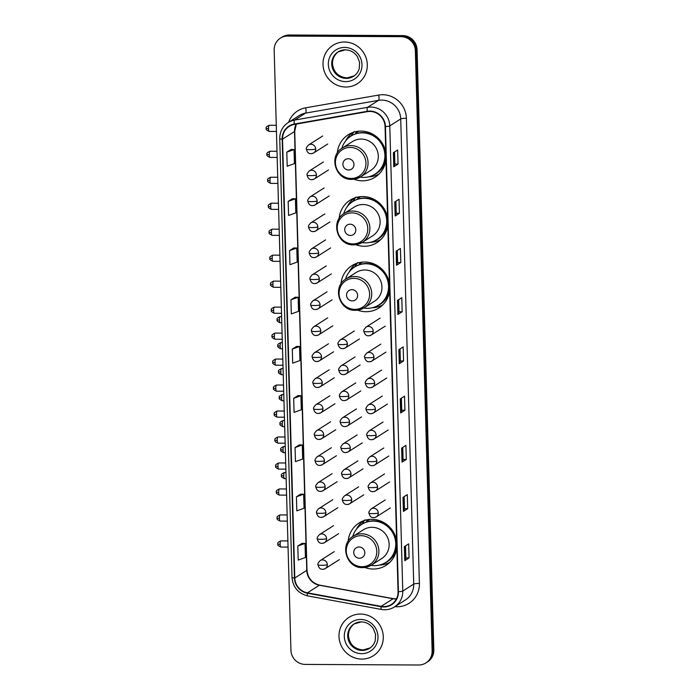 <?xml version="1.0" encoding="UTF-8"?>
<svg xmlns="http://www.w3.org/2000/svg" width="700" height="700" viewBox="0 0 700 700"><rect width="100%" height="100%" fill="white"/><g stroke="black" fill="none" stroke-linecap="round" stroke-linejoin="round"><path stroke-width="1.05" d="M396.637 540.776A25.113 24.194 -122.5 0 0 371.831 519.339A25.113 24.194 -122.5 0 0 359.056 523.005A25.113 24.194 -122.5 0 0 348.145 541.301M364.814 567.499A25.113 24.194 -122.5 0 0 373.223 569.039A25.113 24.194 -122.5 0 0 386.006 565.381A25.113 24.194 -122.5 0 0 396.83 547.855M389.445 283.447A25.113 24.194 -122.5 0 0 364.648 262.01A25.113 24.194 -122.5 0 0 351.864 265.676A25.113 24.194 -122.5 0 0 340.961 283.973M357.621 310.17A25.113 24.194 -122.5 0 0 366.039 311.71A25.113 24.194 -122.5 0 0 378.814 308.053A25.113 24.194 -122.5 0 0 389.646 290.526M387.616 217.989A25.113 24.194 -122.5 0 0 362.819 196.551A25.113 24.194 -122.5 0 0 350.035 200.218A25.113 24.194 -122.5 0 0 339.132 218.514M355.793 244.711A25.113 24.194 -122.5 0 0 364.21 246.26A25.113 24.194 -122.5 0 0 376.985 242.594A25.113 24.194 -122.5 0 0 387.817 225.076M385.787 152.53A25.113 24.194 -122.5 0 0 360.99 131.093A25.113 24.194 -122.5 0 0 348.206 134.759A25.113 24.194 -122.5 0 0 337.304 153.055M353.964 179.252A25.113 24.194 -122.5 0 0 362.381 180.801A25.113 24.194 -122.5 0 0 375.165 177.135A25.113 24.194 -122.5 0 0 385.989 159.617M355.863 132.528A22.978 22.146 57.5 0 1 357.473 131.39A22.978 22.146 57.5 0 1 357.586 131.32M358.348 131.232A22.978 22.146 -122.5 0 0 357.796 131.749M357.691 197.986A22.978 22.146 57.5 0 1 359.301 196.849A22.978 22.146 57.5 0 1 359.415 196.779M360.176 196.683A22.978 22.146 -122.5 0 0 359.625 197.207M359.52 263.445A22.978 22.146 57.5 0 1 361.13 262.308A22.978 22.146 57.5 0 1 361.244 262.238M362.005 262.141A22.978 22.146 -122.5 0 0 361.454 262.666M366.704 520.774A22.978 22.146 57.5 0 1 368.314 519.636A22.978 22.146 57.5 0 1 368.428 519.566M369.189 519.47A22.978 22.146 -122.5 0 0 368.646 519.995M425.915 662.926L427.621 661.841A14.21 13.694 -122.5 0 0 433.834 649.915L417.069 49.735A14.21 13.694 -122.5 0 0 402.832 35.595L289.328 35A14.21 13.694 -122.5 0 0 282.091 37.074L281.243 37.616A14.21 13.694 -122.5 0 1 288.47 35.542A14.21 13.694 -122.5 0 0 281.243 37.616L280.385 38.159A14.21 13.694 -122.5 0 0 274.172 50.085L290.938 650.265A14.21 13.694 -122.5 0 0 305.174 664.405L418.679 665A14.21 13.694 -122.5 0 0 425.915 662.926A14.21 13.694 -122.5 0 0 432.127 651.009L415.363 50.82A14.21 13.694 -122.5 0 0 401.126 36.68L287.621 36.085A14.21 13.694 -122.5 0 0 280.385 38.159M401.126 36.68L401.984 36.137L288.47 35.542L401.984 36.137A14.21 13.694 -122.5 0 1 416.22 50.278A14.21 13.694 -122.5 0 0 401.984 36.137L402.832 35.595M432.127 651.009L432.976 650.466L416.22 50.278L432.976 650.466A14.21 13.694 -122.5 0 1 426.764 662.384A14.21 13.694 -122.5 0 0 432.976 650.466L433.834 649.915M344.531 42.009A22.741 21.919 -122.5 0 0 332.955 45.325A22.741 21.919 -122.5 0 0 324.03 70.569A22.741 21.919 -122.5 0 0 345.791 87.027A22.741 21.919 -122.5 0 0 357.368 83.711A22.741 21.919 -122.5 0 0 366.284 58.467A22.741 21.919 -122.5 0 0 344.531 42.009A22.741 21.919 -122.5 0 0 332.955 45.325A22.741 21.919 -122.5 0 0 324.03 70.569A22.741 21.919 -122.5 0 0 345.791 87.027A22.741 21.919 -122.5 0 0 357.368 83.711A22.741 21.919 -122.5 0 0 366.284 58.467A22.741 21.919 -122.5 0 0 344.531 42.009M360.509 614.058A22.741 21.919 -122.5 0 0 348.933 617.383A22.741 21.919 -122.5 0 0 340.007 642.626A22.741 21.919 -122.5 0 0 361.769 659.076A22.741 21.919 -122.5 0 0 373.345 655.76A22.741 21.919 -122.5 0 0 382.261 630.516A22.741 21.919 -122.5 0 0 360.509 614.058A22.741 21.919 -122.5 0 0 348.933 617.383A22.741 21.919 -122.5 0 0 340.007 642.626A22.741 21.919 -122.5 0 0 361.769 659.076A22.741 21.919 -122.5 0 0 373.345 655.76A22.741 21.919 -122.5 0 0 382.261 630.516A22.741 21.919 -122.5 0 0 360.509 614.058M369.88 111.449A15.164 14.612 57.5 0 1 385.061 126.534L398.055 591.675A15.164 14.612 57.5 0 1 391.431 604.389A15.164 14.612 57.5 0 1 381.141 606.358L307.414 592.83A15.164 14.612 57.5 0 1 294.796 577.99L282.537 139.143A15.164 14.612 57.5 0 1 289.17 126.42A15.164 14.612 57.5 0 1 294.324 124.425L367.325 111.668A15.164 14.612 57.5 0 1 369.88 111.449M369.871 111.072A15.54 14.971 -122.5 0 0 367.246 111.3L294.254 124.058A15.54 14.971 -122.5 0 0 282.17 139.134L294.429 577.99A15.54 14.971 -122.5 0 0 307.352 593.197L381.089 606.734A15.54 14.971 -122.5 0 0 398.422 591.675L385.438 126.534A15.54 14.971 -122.5 0 0 369.871 111.072M405.519 545.869L405.86 557.935L404.88 560.56A3.789 0.534 178.4 0 1 404.784 560.656L409.062 557.935L408.669 543.865L404.39 546.586L404.784 560.656M405.851 557.918L409.062 557.935M407.68 508.699L404.477 508.681L403.506 511.324A3.789 0.534 178.4 0 1 403.41 511.42L407.68 508.699L407.286 494.637L403.016 497.35L403.41 511.42M406.306 459.463L403.104 459.454L402.124 462.088A3.789 0.534 178.4 0 1 402.036 462.184L406.306 459.463L405.912 445.401L401.642 448.114L402.036 462.184M401.398 398.169L401.73 410.226L400.75 412.86A3.789 0.534 178.4 0 1 400.662 412.947L404.933 410.235L404.539 396.165L400.269 398.886L400.662 412.947M401.73 410.217L404.933 410.235M398.055 164.062L394.852 164.045L393.873 166.688A3.789 0.534 178.4 0 1 393.785 166.784L398.055 164.062L397.661 150.001L393.391 152.714L393.785 166.784M399.429 213.299L396.226 213.281L395.255 215.924A3.789 0.534 178.4 0 1 395.159 216.02L399.429 213.299L399.035 199.229L394.765 201.95L395.159 216.02M397.267 250.469L397.609 262.526L396.629 265.151A3.789 0.534 178.4 0 1 396.533 265.248L400.811 262.535L400.418 248.465L396.139 251.186L396.533 265.248M397.6 262.517L400.811 262.535M402.185 311.762L398.983 311.745L398.002 314.387A3.789 0.534 178.4 0 1 397.906 314.484L402.185 311.762L401.791 297.701L397.512 300.414L397.906 314.484M403.559 360.999L400.356 360.981L399.376 363.624A3.789 0.534 178.4 0 1 399.28 363.72L403.559 360.999L403.165 346.929L398.895 349.65L399.28 363.72M299.329 444.868L295.059 447.554L295.453 461.624L302.68 459.034L302.286 444.964L299.285 444.868M300.703 494.104L296.433 496.79L296.826 510.86L304.054 508.261L303.66 494.2L300.659 494.104M302.085 543.34L297.806 546.026L298.2 560.096L305.428 557.497L305.034 543.436L302.041 543.331M295.207 297.168L290.929 299.854L291.322 313.924L298.55 311.334L298.156 297.264L295.164 297.168M293.834 247.931L289.555 250.626L289.949 264.688L297.176 262.098L296.783 248.027L293.79 247.931M292.451 198.704L288.181 201.39L288.575 215.46L295.803 212.861L295.409 198.8L292.408 198.695M291.078 149.468L286.808 152.154L287.201 166.224L294.429 163.625L294.035 149.564L291.034 149.468M297.955 395.631L293.685 398.326L294.07 412.387L301.306 409.797L300.912 395.727L297.911 395.631M292.303 349.09L292.696 363.16L299.924 360.561L299.53 346.5L296.537 346.404L292.303 349.09L299.53 346.5M400.356 360.999L400.015 348.933M398.983 311.762L398.641 299.696M396.226 213.299L395.894 201.232M394.852 164.062L394.52 151.996M403.104 459.463L402.771 447.405M404.477 508.699L404.145 496.633M290.929 299.854L298.156 297.264M289.555 250.626L296.783 248.027M288.181 201.39L295.409 198.8M286.808 152.154L294.035 149.564M293.685 398.326L300.912 395.727M295.059 447.554L302.286 444.964M296.433 496.79L303.66 494.2M297.806 546.026L305.034 543.436M348.591 170.004A5.688 5.478 -122.5 0 0 353.973 164.404A5.688 5.478 -122.5 0 0 348.276 158.742A5.688 5.478 -122.5 0 0 342.904 164.343A5.688 5.478 -122.5 0 0 348.591 170.004M351.916 179.34A17.054 16.433 -122.5 0 0 360.596 176.855L370.842 170.336A17.054 16.433 -122.5 0 0 377.527 151.41A17.054 16.433 -122.5 0 0 361.209 139.064A17.054 16.433 -122.5 0 0 352.529 141.558L342.291 148.067C328.221 155.907 335.598 180.241 351.759 179.393L360.596 176.855A17.054 16.433 -122.5 0 0 367.29 157.92A17.054 16.433 -122.5 0 0 350.971 145.582A17.054 16.433 -122.5 0 0 342.291 148.067M360.168 177.117A22.505 21.683 -122.5 0 0 363.589 177.406A22.505 21.683 -122.5 0 0 375.043 174.125A22.505 21.683 -122.5 0 0 383.871 149.144A22.505 21.683 -122.5 0 0 362.346 132.86A22.505 21.683 -122.5 0 0 350.892 136.141A22.505 21.683 -122.5 0 0 341.871 148.347M375.043 174.125L375.471 173.854A22.505 21.683 -122.5 0 0 384.3 148.873A22.505 21.683 -122.5 0 0 362.775 132.589A22.505 21.683 -122.5 0 0 351.312 135.87L350.892 136.141M373.231 134.444A17.771 17.124 -122.5 0 0 369.854 133.805M358.96 131.171A22.505 21.683 -122.5 0 0 356.869 132.335A22.505 21.683 -122.5 0 0 355.871 133.009M345.642 140.901A24.64 23.739 57.5 0 1 352.642 132.562M355.889 133.691L355.836 131.635M348.898 137.576A22.715 21.892 -122.5 0 1 351.181 135.73L354.095 131.582M379.033 174.046A24.64 23.739 57.5 0 1 368.506 176.855M350.42 235.454A5.688 5.478 -122.5 0 0 355.801 229.862A5.688 5.478 -122.5 0 0 350.105 224.201A5.688 5.478 -122.5 0 0 344.724 229.801A5.688 5.478 -122.5 0 0 350.42 235.454M353.745 244.799A17.054 16.433 -122.5 0 0 362.425 242.314L372.662 235.795A17.054 16.433 -122.5 0 0 379.356 216.86A17.054 16.433 -122.5 0 0 363.037 204.523A17.054 16.433 -122.5 0 0 354.358 207.016L344.12 213.526C330.05 221.366 337.426 245.7 353.588 244.851L362.425 242.314A17.054 16.433 -122.5 0 0 369.119 223.379A17.054 16.433 -122.5 0 0 352.8 211.041A17.054 16.433 -122.5 0 0 344.12 213.526M361.996 242.576A22.505 21.683 -122.5 0 0 365.418 242.865A22.505 21.683 -122.5 0 0 376.871 239.575A22.505 21.683 -122.5 0 0 385.7 214.602A22.505 21.683 -122.5 0 0 364.175 198.319A22.505 21.683 -122.5 0 0 352.713 201.6A22.505 21.683 -122.5 0 0 343.7 213.798M376.871 239.575L377.3 239.304A22.505 21.683 -122.5 0 0 386.129 214.322A22.505 21.683 -122.5 0 0 364.604 198.048A22.505 21.683 -122.5 0 0 353.141 201.329L352.713 201.6M375.06 199.903A17.771 17.124 -122.5 0 0 371.683 199.264M360.789 196.63A22.505 21.683 -122.5 0 0 358.697 197.794A22.505 21.683 -122.5 0 0 357.7 198.468M347.471 206.36A24.64 23.739 57.5 0 1 354.471 198.021M357.717 199.141L357.665 197.085M350.726 203.035A22.715 21.892 -122.5 0 1 353.01 201.189L355.924 197.032M380.861 239.505A24.64 23.739 57.5 0 1 370.335 242.314M352.249 300.912A5.688 5.478 -122.5 0 0 357.63 295.321A5.688 5.478 -122.5 0 0 351.934 289.66A5.688 5.478 -122.5 0 0 346.553 295.26A5.688 5.478 -122.5 0 0 352.249 300.912M355.574 310.257A17.054 16.433 -122.5 0 0 364.254 307.764L374.491 301.254A17.054 16.433 -122.5 0 0 381.185 282.319A17.054 16.433 -122.5 0 0 364.866 269.981A17.054 16.433 -122.5 0 0 356.186 272.466L345.949 278.985C331.879 286.825 339.255 311.159 355.416 310.301L364.254 307.764A17.054 16.433 -122.5 0 0 370.947 288.838A17.054 16.433 -122.5 0 0 354.629 276.5A17.054 16.433 -122.5 0 0 345.949 278.985M363.825 308.026A22.505 21.683 -122.5 0 0 367.246 308.315A22.505 21.683 -122.5 0 0 378.7 305.034A22.505 21.683 -122.5 0 0 387.529 280.053A22.505 21.683 -122.5 0 0 366.004 263.777A22.505 21.683 -122.5 0 0 354.541 267.059A22.505 21.683 -122.5 0 0 345.529 279.256M378.7 305.034L379.129 304.762A22.505 21.683 -122.5 0 0 387.957 279.781A22.505 21.683 -122.5 0 0 366.433 263.506A22.505 21.683 -122.5 0 0 354.97 266.787L354.541 267.059M376.889 265.361A17.771 17.124 -122.5 0 0 373.511 264.723M362.618 262.089A22.505 21.683 -122.5 0 0 360.526 263.252A22.505 21.683 -122.5 0 0 359.529 263.926M349.3 271.819A24.64 23.739 57.5 0 1 356.3 263.471M359.546 264.6L359.494 262.544M352.555 268.494A22.715 21.892 -122.5 0 1 354.839 266.648L357.752 262.491M382.69 304.964A24.64 23.739 57.5 0 1 372.164 307.773M359.441 558.241A5.688 5.478 -122.5 0 0 364.814 552.641A5.688 5.478 -122.5 0 0 359.126 546.989A5.688 5.478 -122.5 0 0 353.745 552.589A5.688 5.478 -122.5 0 0 359.441 558.241M362.757 567.586A17.054 16.433 -122.5 0 0 371.438 565.093L381.684 558.582A17.054 16.433 -122.5 0 0 388.377 539.648A17.054 16.433 -122.5 0 0 372.059 527.31A17.054 16.433 -122.5 0 0 363.379 529.795L353.132 536.314C339.071 544.145 346.447 568.488 362.6 567.63L371.438 565.093A17.054 16.433 -122.5 0 0 378.131 546.166A17.054 16.433 -122.5 0 0 361.812 533.82A17.054 16.433 -122.5 0 0 353.132 536.314M371.017 565.355A22.505 21.683 -122.5 0 0 374.43 565.644A22.505 21.683 -122.5 0 0 385.892 562.363A22.505 21.683 -122.5 0 0 394.721 537.381A22.505 21.683 -122.5 0 0 373.188 521.106A22.505 21.683 -122.5 0 0 361.734 524.387A22.505 21.683 -122.5 0 0 352.713 536.585M385.892 562.363L386.312 562.091A22.505 21.683 -122.5 0 0 395.15 537.11A22.505 21.683 -122.5 0 0 373.616 520.835A22.505 21.683 -122.5 0 0 362.162 524.116L361.734 524.387M384.081 522.69A17.771 17.124 -122.5 0 0 380.695 522.051M369.801 519.418A22.505 21.683 -122.5 0 0 367.719 520.581A22.505 21.683 -122.5 0 0 366.721 521.255M356.484 529.139A24.64 23.739 57.5 0 1 363.493 520.8M366.739 521.929L366.678 519.872M359.748 525.822A22.715 21.892 -122.5 0 1 362.023 523.976L364.936 519.82M389.874 562.293A24.64 23.739 57.5 0 1 379.356 565.101M289.328 35L287.621 36.085M417.069 49.735L415.363 50.82M381.141 606.358L393.102 598.754A15.164 14.612 -122.5 0 0 395.675 598.99A15.164 14.612 -122.5 0 0 396.392 598.981M294.796 577.99L306.757 570.378A15.164 14.612 -122.5 0 0 319.375 585.218L393.102 598.754A8.531 1.698 -79.6 0 1 393.435 598.666L396.428 598.894M288.61 122.281A23.686 22.829 57.5 0 1 305.69 107.817L378.683 95.06A23.686 22.829 57.5 0 1 406.402 118.282L419.396 583.433A4.734 0.665 -1.6 0 0 413.717 584.08L400.724 118.939A18.953 18.261 -122.5 0 0 381.745 100.091A18.953 18.261 -122.5 0 0 378.543 100.354L305.55 113.12A18.953 18.261 -122.5 0 0 299.101 115.614L288.155 122.57A18.953 18.261 57.5 0 1 294.604 120.076A4.734 1.173 80.1 0 0 294.254 124.058M419.396 583.433A23.686 22.829 57.5 0 1 396.979 606.751A23.686 22.829 57.5 0 1 394.94 606.646M405.431 599.979A18.953 18.261 -122.5 0 0 413.717 584.08L402.771 591.045A18.953 18.261 57.5 0 1 394.485 606.935L405.431 599.979M305.69 107.817A4.734 1.173 -99.9 0 1 305.55 113.12L294.604 120.076L367.605 107.319A18.953 18.261 57.5 0 1 370.799 107.047A18.953 18.261 57.5 0 1 389.777 125.904A4.734 0.665 178.4 0 1 385.438 126.534M367.246 111.3A4.734 1.173 80.1 0 1 367.605 107.319L378.543 100.354A4.734 1.173 -99.9 0 0 378.683 95.06M288.155 122.57C282.564 126.385 279.764 131.731 279.746 138.626A4.734 0.665 -1.6 0 0 282.17 139.134M294.429 577.99A4.734 0.665 178.4 0 1 292.005 577.474C292.967 587.317 298.2 593.46 307.711 595.91L381.447 609.446C386.137 610.251 390.486 609.411 394.485 606.935M307.352 593.197A4.734 0.945 100.4 0 0 307.711 595.91M381.089 606.734A4.734 0.945 100.4 0 0 381.447 609.446M398.422 591.675A4.734 0.665 -1.6 0 0 402.771 591.045L389.777 125.904L400.724 118.939A4.734 0.665 -1.6 0 1 406.402 118.282M307.414 592.83L319.375 585.218A8.531 1.698 -79.6 0 1 319.707 585.139L393.435 598.666M296.24 124.093A15.164 14.612 -122.5 0 0 294.507 131.53L306.757 570.378A8.531 1.199 -1.6 0 0 306.985 570.097C307.825 578.148 312.069 583.161 319.707 585.139M282.537 139.143L294.507 131.53A8.531 1.199 -1.6 0 0 294.726 131.25L306.985 570.097M399.376 363.624L398.983 349.589M398.002 314.387L397.609 300.361M396.629 265.151L396.235 251.125M395.255 215.924L394.861 201.889M393.873 166.688L393.488 152.653M400.75 412.86L400.356 398.825M402.124 462.088L401.739 448.061M403.506 511.324L403.113 497.289M404.88 560.56L404.486 546.525M338.424 51.695A14.438 13.912 -122.5 0 0 333.2 67.699A14.438 13.912 -122.5 0 0 346.946 77.928A14.438 13.912 -122.5 0 0 353.92 76.055M345.214 49.822A14.438 13.912 -122.5 0 0 338.047 51.922A14.438 13.912 -122.5 0 0 332.386 67.953A14.438 13.912 -122.5 0 0 346.203 78.4A14.438 13.912 -122.5 0 0 353.553 76.3C356.396 74.454 358.304 71.855 359.275 68.504L359.599 62.291L357.376 56.569C354.366 52.255 350.341 50.015 345.31 49.849L338.047 51.922M345.634 81.62A17.281 16.651 -122.5 0 0 361.988 64.61A17.281 16.651 -122.5 0 0 344.68 47.416A17.281 16.651 -122.5 0 0 328.326 64.426A17.281 16.651 -122.5 0 0 345.634 81.62M351.12 178.447A15.671 15.103 -122.5 0 0 365.951 163.021A15.671 15.103 -122.5 0 0 350.254 147.438A15.671 15.103 -122.5 0 0 335.431 162.864A15.671 15.103 -122.5 0 0 351.12 178.447M372.899 175.315A22.715 21.892 -122.5 0 0 385.971 158.918M352.949 243.906A15.671 15.103 -122.5 0 0 367.771 228.48A15.671 15.103 -122.5 0 0 352.082 212.896A15.671 15.103 -122.5 0 0 337.26 228.322A15.671 15.103 -122.5 0 0 352.949 243.906M374.727 240.774A22.715 21.892 -122.5 0 0 387.8 224.376M354.777 309.365A15.671 15.103 -122.5 0 0 369.6 293.939A15.671 15.103 -122.5 0 0 353.911 278.346A15.671 15.103 -122.5 0 0 339.089 293.773A15.671 15.103 -122.5 0 0 354.777 309.365M376.556 306.233A22.715 21.892 -122.5 0 0 389.629 289.835M361.961 566.694A15.671 15.103 -122.5 0 0 376.793 551.267A15.671 15.103 -122.5 0 0 361.095 535.675A15.671 15.103 -122.5 0 0 346.273 551.101A15.671 15.103 -122.5 0 0 361.961 566.694M383.749 563.561A22.715 21.892 -122.5 0 0 396.812 547.164M354.401 623.744A14.438 13.912 -122.5 0 0 349.178 639.747A14.438 13.912 -122.5 0 0 362.924 649.976A14.438 13.912 -122.5 0 0 369.898 648.104M361.191 621.871A14.438 13.912 -122.5 0 0 354.025 623.971A14.438 13.912 -122.5 0 0 348.364 640.001A14.438 13.912 -122.5 0 0 362.18 650.449A14.438 13.912 -122.5 0 0 369.53 648.349C372.374 646.503 374.281 643.904 375.261 640.553L375.576 634.34L373.354 628.626C370.344 624.304 366.319 622.064 361.287 621.898L354.025 623.971M361.611 653.678A17.281 16.651 -122.5 0 0 377.974 636.659A17.281 16.651 -122.5 0 0 360.658 619.465A17.281 16.651 -122.5 0 0 344.304 636.484A17.281 16.651 -122.5 0 0 361.611 653.678M373.205 331.118A4.734 4.567 -122.5 0 0 366.047 327.092C364.131 329.158 363.396 330.54 363.851 331.223A4.734 0.665 -1.6 0 0 367.517 331.774A4.734 0.665 178.4 0 0 373.205 331.118A4.734 4.567 -122.5 0 1 371.131 335.09C367.316 336.752 364.892 335.466 363.851 331.223M368.716 335.781A4.734 4.567 -122.5 0 0 371.131 335.09L385.236 326.121M373.931 357.096A4.734 4.567 -122.5 0 0 366.774 353.071C364.858 355.136 364.123 356.51 364.578 357.201A4.734 0.665 -1.6 0 0 368.244 357.752A4.734 0.665 178.4 0 0 373.931 357.096A4.734 4.567 -122.5 0 1 371.858 361.069C368.043 362.731 365.619 361.445 364.578 357.201M369.442 361.76A4.734 4.567 -122.5 0 0 371.858 361.069L385.963 352.1M374.649 383.066A4.734 4.567 -122.5 0 0 367.5 379.05C365.584 381.115 364.849 382.489 365.304 383.18A4.734 0.665 -1.6 0 0 368.97 383.723A4.734 0.665 178.4 0 0 374.649 383.066A4.734 4.567 -122.5 0 1 372.584 387.047C368.769 388.71 366.345 387.415 365.304 383.18M370.169 387.73A4.734 4.567 -122.5 0 0 372.584 387.047L386.68 378.07M375.375 409.045A4.734 4.567 -122.5 0 0 368.217 405.02C366.31 407.094 365.575 408.467 366.03 409.159A4.734 0.665 -1.6 0 0 369.696 409.701A4.734 0.665 178.4 0 0 375.375 409.045A4.734 4.567 -122.5 0 1 373.31 413.017C369.495 414.68 367.071 413.394 366.03 409.159M370.895 413.709A4.734 4.567 -122.5 0 0 373.31 413.017L387.406 404.049M376.101 435.024A4.734 4.567 -122.5 0 0 368.944 430.999C367.036 433.064 366.301 434.446 366.756 435.129A4.734 0.665 -1.6 0 0 370.422 435.68A4.734 0.665 178.4 0 0 376.101 435.024A4.734 4.567 -122.5 0 1 374.036 438.996C370.221 440.659 367.797 439.373 366.756 435.129M371.621 439.688A4.734 4.567 -122.5 0 0 374.036 438.996L388.132 430.027M376.828 461.002A4.734 4.567 -122.5 0 0 369.67 456.977C367.762 459.043 367.027 460.416 367.483 461.108A4.734 0.665 -1.6 0 0 371.149 461.659A4.734 0.665 178.4 0 0 376.828 461.002A4.734 4.567 -122.5 0 1 374.762 464.975C370.947 466.637 368.524 465.351 367.483 461.108M372.348 465.666A4.734 4.567 -122.5 0 0 374.762 464.975L388.859 456.006M377.554 486.972A4.734 4.567 -122.5 0 0 370.396 482.956C368.48 485.021 367.754 486.395 368.209 487.086A4.734 0.665 -1.6 0 0 371.875 487.629A4.734 0.665 178.4 0 0 377.554 486.972A4.734 4.567 -122.5 0 1 375.48 490.954C371.674 492.616 369.25 491.321 368.209 487.086M373.074 491.645A4.734 4.567 -122.5 0 0 375.48 490.954L389.585 481.976M378.28 512.951A4.734 4.567 -122.5 0 0 371.123 508.935C369.206 511 368.48 512.374 368.935 513.065A4.734 0.665 -1.6 0 0 372.601 513.608A4.734 0.665 178.4 0 0 378.28 512.951A4.734 4.567 -122.5 0 1 376.206 516.924C372.4 518.586 369.976 517.3 368.935 513.065M373.8 517.615A4.734 4.567 -122.5 0 0 376.206 516.924L390.311 507.955M279.422 320.154A3.08 0.7 -89.7 0 1 280.131 316.636C275.118 318.929 277.769 319.445 277.034 319.804L279.422 320.154A3.08 0.7 -89.7 0 0 280.096 322.796L281.785 322.805M277.113 319.699L277.034 319.804C277.786 320.058 275.135 320.46 280.096 322.796M347.358 343.971A4.734 4.567 -122.5 0 0 340.2 339.946C338.284 342.011 337.558 343.385 338.004 344.076A4.734 0.665 -1.6 0 0 341.67 344.619A4.734 0.665 178.4 0 0 347.358 343.971A4.734 4.567 -122.5 0 1 345.284 347.944C341.477 349.606 339.045 348.311 338.004 344.076M342.877 348.635A4.734 4.567 -122.5 0 0 345.284 347.944L359.389 338.975M280.14 346.132A3.08 0.7 -89.7 0 1 280.858 342.615C275.844 344.908 278.495 345.424 277.76 345.783L280.14 346.132A3.08 0.7 -89.7 0 0 280.822 348.775L282.511 348.784M277.839 345.678L277.76 345.783C278.512 346.036 275.861 346.439 280.822 348.775M348.084 369.941A4.734 4.567 -122.5 0 0 340.926 365.925C339.01 367.99 338.284 369.364 338.73 370.055A4.734 0.665 -1.6 0 0 342.396 370.598A4.734 0.665 178.4 0 0 348.084 369.941A4.734 4.567 -122.5 0 1 346.01 373.914C342.204 375.576 339.771 374.29 338.73 370.055M343.595 374.605A4.734 4.567 -122.5 0 0 346.01 373.914L360.115 364.945M280.866 372.111A3.08 0.7 -89.7 0 1 281.584 368.594C276.57 370.886 279.221 371.402 278.486 371.752L280.866 372.111A3.08 0.7 -89.7 0 0 281.549 374.745L283.238 374.762M278.565 371.656L278.486 371.752C279.239 372.015 276.579 372.418 281.549 374.745M348.81 395.92A4.734 4.567 -122.5 0 0 341.652 391.895C339.736 393.96 339.001 395.342 339.456 396.025A4.734 0.665 -1.6 0 0 343.123 396.576A4.734 0.665 178.4 0 0 348.81 395.92A4.734 4.567 -122.5 0 1 346.736 399.892C342.93 401.555 340.498 400.269 339.456 396.025M344.321 400.584A4.734 4.567 -122.5 0 0 346.736 399.892L360.841 390.924M281.592 398.09A3.08 0.7 -89.7 0 1 282.301 394.564C277.296 396.856 279.947 397.381 279.213 397.731L281.592 398.09A3.08 0.7 -89.7 0 0 282.275 400.724L283.964 400.733M279.291 397.626L279.213 397.731C279.965 397.985 277.305 398.396 282.275 400.724M349.536 421.899A4.734 4.567 -122.5 0 0 342.379 417.874C340.463 419.939 339.727 421.312 340.183 422.004A4.734 0.665 -1.6 0 0 343.849 422.555A4.734 0.665 178.4 0 0 349.536 421.899A4.734 4.567 -122.5 0 1 347.463 425.871C343.656 427.534 341.224 426.248 340.183 422.004M345.047 426.562A4.734 4.567 -122.5 0 0 347.463 425.871L361.567 416.902M282.319 424.069A3.08 0.7 -89.7 0 1 283.027 420.543C278.014 422.835 280.674 423.351 279.939 423.71L282.319 424.069A3.08 0.7 -89.7 0 0 283.001 426.703L284.69 426.711M280.017 423.605L279.939 423.71C280.691 423.964 278.031 424.366 283.001 426.703M350.262 447.877A4.734 4.567 -122.5 0 0 343.105 443.852C341.189 445.918 340.454 447.291 340.909 447.983A4.734 0.665 -1.6 0 0 344.575 448.525A4.734 0.665 178.4 0 0 350.262 447.877A4.734 4.567 -122.5 0 1 348.189 451.85C344.374 453.512 341.95 452.218 340.909 447.983M345.774 452.541A4.734 4.567 -122.5 0 0 348.189 451.85L362.294 442.881M283.045 450.039A3.08 0.7 -89.7 0 1 283.754 446.521C278.74 448.814 281.4 449.33 280.665 449.689L283.045 450.039A3.08 0.7 -89.7 0 0 283.727 452.681L285.416 452.69M280.744 449.584L280.665 449.689C281.418 449.942 278.757 450.345 283.727 452.681M350.989 473.847A4.734 4.567 -122.5 0 0 343.831 469.831C341.915 471.896 341.18 473.27 341.635 473.961A4.734 0.665 -1.6 0 0 345.301 474.504A4.734 0.665 178.4 0 0 350.989 473.847A4.734 4.567 -122.5 0 1 348.915 477.82C345.1 479.491 342.676 478.196 341.635 473.961M346.5 478.511A4.734 4.567 -122.5 0 0 348.915 477.82L363.02 468.851M283.771 476.017A3.08 0.7 -89.7 0 1 284.48 472.5C279.466 474.793 282.118 475.309 281.391 475.659L283.771 476.017A3.08 0.7 -89.7 0 0 284.454 478.66L286.142 478.669M281.47 475.562L281.391 475.659C282.144 475.921 279.484 476.324 284.454 478.66M351.706 499.826A4.734 4.567 -122.5 0 0 344.558 495.801C342.641 497.866 341.906 499.249 342.361 499.931A4.734 0.665 -1.6 0 0 346.027 500.483A4.734 0.665 178.4 0 0 351.706 499.826A4.734 4.567 -122.5 0 1 349.641 503.799C345.826 505.461 343.402 504.175 342.361 499.931M347.226 504.49A4.734 4.567 -122.5 0 0 349.641 503.799L363.738 494.83M268.546 128.782A3.08 0.7 -89.7 0 1 269.264 125.265C264.25 127.558 266.901 128.074 266.166 128.433L268.546 128.782A3.08 0.7 -89.7 0 0 269.229 131.425L276.447 131.46M266.245 128.327L266.166 128.433C266.919 128.686 264.259 129.089 269.229 131.425M315.709 149.004A4.734 4.567 -122.5 0 0 308.551 144.979C306.635 147.044 305.9 148.426 306.355 149.109A4.734 0.665 -1.6 0 0 310.021 149.66A4.734 0.665 178.4 0 0 315.709 149.004A4.734 4.567 -122.5 0 1 313.635 152.976C309.829 154.639 307.396 153.352 306.355 149.109M311.22 153.668A4.734 4.567 -122.5 0 0 313.635 152.976L327.74 144.008M269.273 154.761A3.08 0.7 -89.7 0 1 269.981 151.244C264.967 153.536 267.627 154.053 266.892 154.403L269.273 154.761A3.08 0.7 -89.7 0 0 269.955 157.404L277.165 157.439M266.971 154.306L266.892 154.403C267.645 154.665 264.985 155.067 269.955 157.404M316.435 174.982A4.734 4.567 -122.5 0 0 309.277 170.957C307.361 173.023 306.626 174.405 307.081 175.088A4.734 0.665 -1.6 0 0 310.748 175.639A4.734 0.665 178.4 0 0 316.435 174.982A4.734 4.567 -122.5 0 1 314.361 178.955C310.555 180.617 308.123 179.331 307.081 175.088M311.946 179.646A4.734 4.567 -122.5 0 0 314.361 178.955L328.466 169.986M269.999 180.74A3.08 0.7 -89.7 0 1 270.707 177.214C265.694 179.506 268.354 180.031 267.619 180.381L269.999 180.74A3.08 0.7 -89.7 0 0 270.681 183.374L277.891 183.418M267.697 180.285L267.619 180.381C268.371 180.635 265.711 181.046 270.681 183.374M317.161 200.961A4.734 4.567 -122.5 0 0 310.004 196.936C308.088 199.001 307.352 200.375 307.808 201.066A4.734 0.665 -1.6 0 0 311.474 201.609A4.734 0.665 178.4 0 0 317.161 200.961A4.734 4.567 -122.5 0 1 315.088 204.934C311.273 206.596 308.849 205.31 307.808 201.066M312.672 205.625A4.734 4.567 -122.5 0 0 315.088 204.934L329.192 195.965M270.725 206.719A3.08 0.7 -89.7 0 1 271.434 203.192C266.42 205.485 269.08 206.001 268.345 206.36L270.725 206.719A3.08 0.7 -89.7 0 0 271.408 209.352L278.618 209.388M268.424 206.255L268.345 206.36C269.098 206.614 266.438 207.016 271.408 209.352M317.887 226.931A4.734 4.567 -122.5 0 0 310.73 222.915C308.814 224.98 308.079 226.354 308.534 227.045A4.734 0.665 -1.6 0 0 312.2 227.588A4.734 0.665 178.4 0 0 317.887 226.931A4.734 4.567 -122.5 0 1 315.814 230.904C311.999 232.575 309.575 231.28 308.534 227.045M313.399 231.595A4.734 4.567 -122.5 0 0 315.814 230.904L329.919 221.935M271.451 232.689A3.08 0.7 -89.7 0 1 272.16 229.171C267.146 231.464 269.797 231.98 269.071 232.339L271.451 232.689A3.08 0.7 -89.7 0 0 272.134 235.331L279.344 235.366M269.15 232.234L269.071 232.339C269.824 232.593 267.164 232.995 272.134 235.331M318.605 252.91A4.734 4.567 -122.5 0 0 311.456 248.885C309.54 250.95 308.805 252.332 309.26 253.015A4.734 0.665 -1.6 0 0 312.926 253.566A4.734 0.665 178.4 0 0 318.605 252.91A4.734 4.567 -122.5 0 1 316.54 256.882C312.725 258.545 310.301 257.259 309.26 253.015M314.125 257.574A4.734 4.567 -122.5 0 0 316.54 256.882L330.636 247.914M272.178 258.668A3.08 0.7 -89.7 0 1 272.886 255.15C267.873 257.442 270.524 257.959 269.789 258.309L272.178 258.668A3.08 0.7 -89.7 0 0 272.851 261.31L280.07 261.345M269.876 258.213L269.789 258.309C270.55 258.571 267.89 258.974 272.851 261.31M319.331 278.889A4.734 4.567 -122.5 0 0 312.174 274.864C310.266 276.929 309.531 278.311 309.986 278.994A4.734 0.665 -1.6 0 0 313.652 279.545A4.734 0.665 178.4 0 0 319.331 278.889A4.734 4.567 -122.5 0 1 317.266 282.861C313.451 284.524 311.027 283.238 309.986 278.994M314.851 283.553A4.734 4.567 -122.5 0 0 317.266 282.861L331.363 273.892M272.904 284.646A3.08 0.7 -89.7 0 1 273.613 281.12C268.599 283.421 271.25 283.938 270.515 284.287L272.904 284.646A3.08 0.7 -89.7 0 0 273.578 287.28L280.796 287.324M270.594 284.191L270.515 284.287C271.276 284.541 268.616 284.953 273.578 287.28M320.058 304.868A4.734 4.567 -122.5 0 0 312.9 300.842C310.993 302.908 310.257 304.281 310.713 304.973A4.734 0.665 -1.6 0 0 314.379 305.524A4.734 0.665 178.4 0 0 320.058 304.868A4.734 4.567 -122.5 0 1 317.993 308.84C314.178 310.502 311.754 309.216 310.713 304.973M315.578 309.531A4.734 4.567 -122.5 0 0 317.993 308.84L332.089 299.871M273.63 310.625A3.08 0.7 -89.7 0 1 274.339 307.099C269.325 309.391 271.976 309.908 271.241 310.266L273.63 310.625A3.08 0.7 -89.7 0 0 274.304 313.259L281.523 313.294M271.32 310.161L271.241 310.266C272.002 310.52 269.342 310.922 274.304 313.259M320.784 330.838A4.734 4.567 -122.5 0 0 313.626 326.821C311.719 328.886 310.984 330.26 311.439 330.951A4.734 0.665 -1.6 0 0 315.105 331.494A4.734 0.665 178.4 0 0 320.784 330.838A4.734 4.567 -122.5 0 1 318.71 334.819C314.904 336.481 312.48 335.186 311.439 330.951M316.304 335.51A4.734 4.567 -122.5 0 0 318.71 334.819L332.815 325.841M274.356 336.595A3.08 0.7 -89.7 0 1 275.065 333.078C270.051 335.37 272.703 335.886 271.967 336.245L274.356 336.595A3.08 0.7 -89.7 0 0 275.03 339.238L282.249 339.273M272.046 336.14L271.967 336.245C272.72 336.499 270.069 336.901 275.03 339.238M321.51 356.816A4.734 4.567 -122.5 0 0 314.352 352.791C312.436 354.865 311.71 356.239 312.165 356.93A4.734 0.665 -1.6 0 0 315.831 357.473A4.734 0.665 178.4 0 0 321.51 356.816A4.734 4.567 -122.5 0 1 319.436 360.789C315.63 362.451 313.206 361.165 312.165 356.93M317.03 361.48A4.734 4.567 -122.5 0 0 319.436 360.789L333.541 351.82M275.082 362.574A3.08 0.7 -89.7 0 1 275.791 359.056C270.777 361.349 273.429 361.865 272.694 362.215L275.082 362.574A3.08 0.7 -89.7 0 0 275.756 365.216L282.975 365.251M272.773 362.119L272.694 362.215C273.446 362.477 270.795 362.88 275.756 365.216M322.236 382.795A4.734 4.567 -122.5 0 0 315.079 378.77C313.162 380.835 312.436 382.217 312.882 382.9A4.734 0.665 -1.6 0 0 316.558 383.451A4.734 0.665 178.4 0 0 322.236 382.795A4.734 4.567 -122.5 0 1 320.162 386.767C316.356 388.43 313.933 387.144 312.882 382.9M317.756 387.459A4.734 4.567 -122.5 0 0 320.162 386.767L334.267 377.799M275.809 388.553A3.08 0.7 -89.7 0 1 276.517 385.026C271.504 387.328 274.155 387.844 273.42 388.194L275.809 388.553A3.08 0.7 -89.7 0 0 276.483 391.186L283.701 391.23M273.499 388.098L273.42 388.194C274.172 388.456 271.521 388.859 276.483 391.186M322.963 408.774A4.734 4.567 -122.5 0 0 315.805 404.749C313.889 406.814 313.162 408.188 313.609 408.879A4.734 0.665 -1.6 0 0 317.284 409.43A4.734 0.665 178.4 0 0 322.963 408.774A4.734 4.567 -122.5 0 1 320.889 412.746C317.082 414.409 314.659 413.123 313.609 408.879M318.483 413.438A4.734 4.567 -122.5 0 0 320.889 412.746L334.994 403.777M276.526 414.531A3.08 0.7 -89.7 0 1 277.244 411.005C272.23 413.297 274.881 413.814 274.146 414.172L276.526 414.531A3.08 0.7 -89.7 0 0 277.209 417.165L284.428 417.2M274.225 414.067L274.146 414.172C274.899 414.426 272.248 414.838 277.209 417.165M323.689 434.744A4.734 4.567 -122.5 0 0 316.531 430.727C314.615 432.793 313.889 434.166 314.335 434.858A4.734 0.665 -1.6 0 0 318.001 435.4A4.734 0.665 178.4 0 0 323.689 434.744A4.734 4.567 -122.5 0 1 321.615 438.725C317.809 440.387 315.376 439.092 314.335 434.858M319.209 439.416A4.734 4.567 -122.5 0 0 321.615 438.725L335.72 429.748M277.252 440.501A3.08 0.7 -89.7 0 1 277.97 436.984C272.956 439.276 275.608 439.793 274.873 440.151L277.252 440.501A3.08 0.7 -89.7 0 0 277.935 443.144L285.154 443.179M274.951 440.046L274.873 440.151C275.625 440.405 272.965 440.808 277.935 443.144M324.415 460.722A4.734 4.567 -122.5 0 0 317.257 456.706C315.341 458.771 314.615 460.145 315.061 460.836A4.734 0.665 -1.6 0 0 318.727 461.379A4.734 0.665 178.4 0 0 324.415 460.722A4.734 4.567 -122.5 0 1 322.341 464.695C318.535 466.358 316.102 465.071 315.061 460.836M319.926 465.386A4.734 4.567 -122.5 0 0 322.341 464.695L336.446 455.726M277.979 466.48A3.08 0.7 -89.7 0 1 278.696 462.963C273.683 465.255 276.334 465.771 275.599 466.13L277.979 466.48A3.08 0.7 -89.7 0 0 278.661 469.123L285.88 469.157M275.678 466.025L275.599 466.13C276.351 466.384 273.691 466.786 278.661 469.123M325.141 486.701A4.734 4.567 -122.5 0 0 317.984 482.676C316.067 484.741 315.341 486.124 315.787 486.806A4.734 0.665 -1.6 0 0 319.454 487.358A4.734 0.665 178.4 0 0 325.141 486.701A4.734 4.567 -122.5 0 1 323.067 490.674C319.261 492.336 316.829 491.05 315.787 486.806M320.652 491.365A4.734 4.567 -122.5 0 0 323.067 490.674L337.172 481.705M278.705 492.459A3.08 0.7 -89.7 0 1 279.414 488.941C274.4 491.234 277.06 491.75 276.325 492.1L278.705 492.459A3.08 0.7 -89.7 0 0 279.387 495.093L286.598 495.136M276.404 492.004L276.325 492.1C277.078 492.363 274.418 492.765 279.387 495.093M325.868 512.68A4.734 4.567 -122.5 0 0 318.71 508.655C316.794 510.72 316.059 512.094 316.514 512.785A4.734 0.665 -1.6 0 0 320.18 513.336A4.734 0.665 178.4 0 0 325.868 512.68A4.734 4.567 -122.5 0 1 323.794 516.653C319.988 518.315 317.555 517.029 316.514 512.785M321.379 517.344A4.734 4.567 -122.5 0 0 323.794 516.653L337.899 507.684M279.431 518.438A3.08 0.7 -89.7 0 1 280.14 514.911C275.126 517.204 277.786 517.729 277.051 518.079L279.431 518.438A3.08 0.7 -89.7 0 0 280.114 521.071L287.324 521.115M277.13 517.974L277.051 518.079C277.804 518.332 275.144 518.744 280.114 521.071M326.594 538.65A4.734 4.567 -122.5 0 0 319.436 534.634C317.52 536.699 316.785 538.072 317.24 538.764A4.734 0.665 -1.6 0 0 320.906 539.306A4.734 0.665 178.4 0 0 326.594 538.65A4.734 4.567 -122.5 0 1 324.52 542.631C320.705 544.294 318.281 542.999 317.24 538.764M322.105 543.322A4.734 4.567 -122.5 0 0 324.52 542.631L338.625 533.663M280.158 544.407A3.08 0.7 -89.7 0 1 280.866 540.89C275.852 543.183 278.512 543.699 277.777 544.058L280.158 544.407A3.08 0.7 -89.7 0 0 280.84 547.05L288.05 547.085M277.856 543.952L277.777 544.058C278.53 544.311 275.87 544.714 280.84 547.05M327.32 564.629A4.734 4.567 -122.5 0 0 320.162 560.613C318.246 562.678 317.511 564.051 317.966 564.742A4.734 0.665 -1.6 0 0 321.632 565.285A4.734 0.665 178.4 0 0 327.32 564.629A4.734 4.567 -122.5 0 1 325.246 568.601C321.431 570.264 319.007 568.977 317.966 564.742M322.831 569.293A4.734 4.567 -122.5 0 0 325.246 568.601L339.351 559.633M279.746 138.626L292.005 577.474M296.336 124.075L294.726 131.25M354.296 75.819L347.043 77.901C336.98 76.834 333.769 70.656 332.771 65.564C331.957 62.335 332.658 55.729 338.8 51.45M358.662 131.197L356.869 132.335M360.491 196.656L358.697 197.794M362.32 262.115L360.526 263.252M369.512 519.444L367.719 520.581M370.274 647.867L363.02 649.95C352.957 648.883 349.746 642.705 348.749 637.613C347.935 634.384 348.635 627.778 354.777 623.499M380.144 318.124L366.047 327.092M380.87 344.102L366.774 353.071M381.596 370.081L367.5 379.05M382.322 396.051L368.217 405.02M383.049 422.03L368.944 430.999M383.775 448.009L369.67 456.977M384.501 473.988L370.396 482.956M385.227 499.957L371.123 508.935M280.131 316.636L281.619 316.645M354.305 330.977L340.2 339.946M280.858 342.615L282.345 342.624M355.031 356.956L340.926 365.925M281.584 368.594L283.071 368.594M355.757 382.926L341.652 391.895M282.301 394.564L283.789 394.572M356.475 408.905L342.379 417.874M283.027 420.543L284.515 420.551M357.201 434.884L343.105 443.852M283.754 446.521L285.241 446.53M357.928 460.863L343.831 469.831M284.48 472.5L285.967 472.509M358.654 486.832L344.558 495.801M269.264 125.265L276.273 125.3M322.656 136.01L308.551 144.979M269.981 151.244L276.999 151.279M323.374 161.989L309.277 170.957M270.707 177.214L277.725 177.258M324.1 187.968L310.004 196.936M271.434 203.192L278.451 203.227M324.826 213.946L310.73 222.915M272.16 229.171L279.178 229.206M325.553 239.916L311.456 248.885M272.886 255.15L279.895 255.185M326.279 265.895L312.174 274.864M273.613 281.12L280.621 281.164M327.005 291.874L312.9 300.842M274.339 307.099L281.348 307.134M327.731 317.852L313.626 326.821M275.065 333.078L282.074 333.113M328.457 343.822L314.352 352.791M275.791 359.056L282.8 359.091M329.184 369.801L315.079 378.77M276.517 385.026L283.526 385.07M329.91 395.78L315.805 404.749M277.244 411.005L284.252 411.04M330.636 421.759L316.531 430.727M277.97 436.984L284.979 437.019M331.363 447.729L317.257 456.706M278.696 462.963L285.705 462.998M332.089 473.707L317.984 482.676M279.414 488.941L286.431 488.976M332.815 499.686L318.71 508.655M280.14 514.911L287.158 514.946M333.533 525.665L319.436 534.634M280.866 540.89L287.884 540.925M334.259 551.635L320.162 560.613"/></g></svg>
